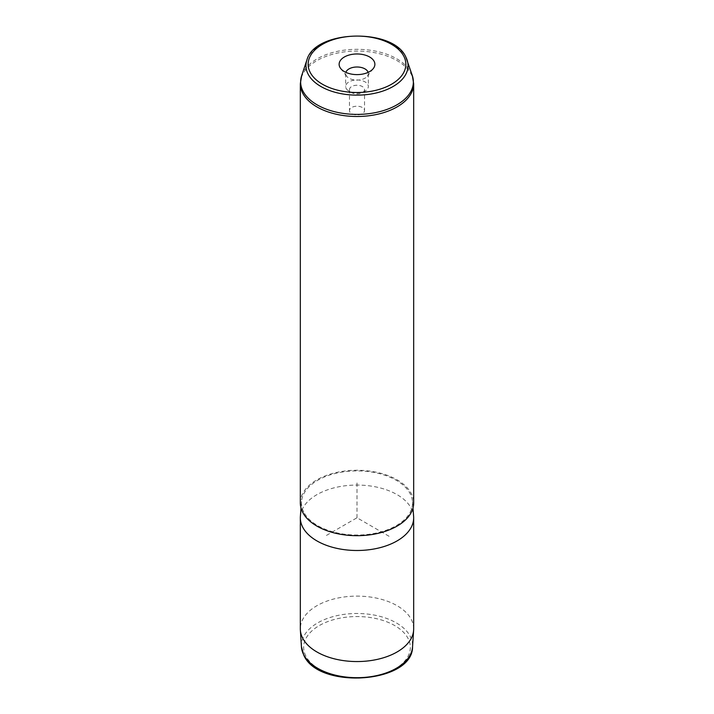 <?xml version="1.0" encoding="UTF-8"?>
<svg xmlns="http://www.w3.org/2000/svg" width="714" height="714" viewBox="0 0 714 714"><rect width="100%" height="100%" fill="white"/><g stroke="black" fill="none" stroke-linecap="round" stroke-linejoin="round"><path stroke-width="0.54" stroke-dasharray="3.57 2.68" d="M349.771 111.786A7.533 4.346 180 0 1 349.467 110.563A7.533 4.346 180 0 1 355.929 106.261A7.533 4.346 180 0 1 364.229 109.34A7.533 4.346 180 0 1 364.533 110.563A7.533 4.346 180 0 1 358.071 114.874A7.533 4.346 180 0 1 349.771 111.786M364.533 89.607A7.533 4.346 0 0 1 362.328 92.677A7.533 4.346 0 0 1 351.672 92.677A7.533 4.346 0 0 1 349.771 90.83A7.533 4.346 180 0 1 349.467 89.607A7.533 4.346 180 0 1 355.929 85.296A7.533 4.346 180 0 1 364.229 88.384A7.533 4.346 0 0 1 364.533 89.607L364.533 110.563M413.674 628.838A56.674 32.719 0 0 0 411.38 619.618A56.674 32.719 0 0 0 348.941 596.449A56.674 32.719 0 0 0 300.326 628.838M300.38 516.329A56.674 32.719 180 0 1 350.181 485.297A56.674 32.719 180 0 1 411.38 508.564A56.674 32.719 180 0 1 413.62 516.329M303.709 512A55.54 32.068 180 0 1 301.513 501.549A55.54 32.068 180 0 1 350.315 471.133A55.54 32.068 180 0 1 410.291 493.945A55.54 32.068 180 0 1 412.487 501.549A55.54 32.068 180 0 1 366.112 534.599A55.54 32.068 180 0 1 303.709 512M300.326 502.968A56.674 32.719 180 0 1 348.941 470.58A56.674 32.719 180 0 1 411.38 493.758A56.674 32.719 180 0 1 413.674 502.968M346.12 88.349A11.335 6.542 0 0 0 348.985 91.133A11.335 6.542 0 0 0 365.015 91.133A11.335 6.542 0 0 0 368.335 86.501A11.335 6.542 0 0 0 367.88 84.663A11.335 6.542 0 0 0 355.385 80.022A11.335 6.542 0 0 0 345.665 86.501A11.335 6.542 0 0 0 346.12 88.349M368.147 72.364A11.335 6.542 180 0 1 368.335 73.542A11.335 6.542 180 0 1 367.344 76.219A11.335 6.542 180 0 1 357 80.093A11.335 6.542 180 0 1 346.656 76.219A11.335 6.542 180 0 1 346.12 75.389A11.335 6.542 180 0 1 345.665 73.542A11.335 6.542 180 0 1 345.853 72.364M389.059 536.285L357 517.775L324.941 536.285M357 517.775L357 480.754M305.824 656.014A53.336 30.791 180 0 1 341.988 617.797A53.336 30.791 180 0 1 408.176 638.673A53.336 30.791 180 0 1 372.012 676.89A53.336 30.791 180 0 1 305.824 656.014M301.442 646.777A55.594 32.103 180 0 1 348.075 613.906A55.594 32.103 180 0 1 410.345 636.549A55.594 32.103 180 0 1 412.558 646.777M306.877 60.083A51.051 29.47 180 0 1 354.581 36.227A51.051 29.47 180 0 1 405.98 57.361M300.326 83.779A56.674 32.719 180 0 1 348.941 51.39A56.674 32.719 180 0 1 411.38 74.559A56.674 32.719 180 0 1 413.674 83.779M301.656 75.693A56.361 32.541 180 0 1 354.331 49.355A56.361 32.541 180 0 1 411.086 72.694A56.361 32.541 180 0 1 412.344 75.693M349.467 89.607L349.467 110.563M301.513 501.549L301.013 508.056M412.487 501.549L412.987 508.056M362.328 92.677L365.015 91.133M351.672 92.677L348.985 91.133M368.335 73.542L368.335 86.501M345.665 73.542L345.665 86.501M367.344 76.219L373.324 68.508M346.656 76.219L340.676 68.508"/><path stroke-width="1.07" d="M300.326 517.775L300.326 628.838A56.674 32.719 0 0 0 300.362 630.043A56.674 32.719 0 0 0 302.62 638.048A56.674 32.719 0 0 0 364.015 661.307A56.674 32.719 0 0 0 413.638 630.043A56.674 32.719 0 0 0 413.674 628.838L413.674 517.775A56.674 32.719 180 0 1 365.059 550.164A56.674 32.719 180 0 1 302.62 526.986A56.674 32.719 180 0 1 300.326 517.775A56.674 32.719 180 0 1 300.38 516.329L301.013 508.056M412.987 508.056L413.62 516.329A56.674 32.719 180 0 1 413.674 517.775M302.62 512.179A56.674 32.719 180 0 1 300.326 502.968L300.326 83.779A56.674 32.719 180 0 0 302.62 92.99A56.674 32.719 180 0 0 365.059 116.159A56.674 32.719 180 0 0 413.674 83.779L413.674 502.968A56.674 32.719 180 0 1 365.059 535.357A56.674 32.719 180 0 1 302.62 512.179M339.846 67.196A17.877 10.326 180 0 1 351.966 54.389A17.877 10.326 180 0 1 374.154 61.386A17.877 10.326 180 0 1 373.324 68.508A17.877 10.326 180 0 1 357 74.613A17.877 10.326 180 0 1 340.676 68.508A17.877 10.326 180 0 1 339.846 67.196M345.853 72.364A11.335 6.542 180 0 1 356.411 67.009A11.335 6.542 180 0 1 367.88 71.703A11.335 6.542 180 0 1 368.147 72.364M301.442 646.777L303.798 655.193C318.399 689.876 412.862 683.396 412.558 646.777A55.594 32.103 180 0 1 363.89 677.443A55.594 32.103 180 0 1 303.655 654.631A55.594 32.103 180 0 1 301.442 646.777L300.362 630.043M403.883 56.352A48.855 28.212 180 0 1 370.753 91.356A48.855 28.212 180 0 1 310.117 72.23A48.855 28.212 180 0 1 343.247 37.226A48.855 28.212 180 0 1 403.883 56.352M405.98 57.361A51.051 29.47 180 0 1 407.123 60.083A51.051 29.47 180 0 1 369.04 94.302A51.051 29.47 180 0 1 308.02 73.961A51.051 29.47 180 0 1 306.877 60.083L301.656 75.693L300.326 83.779M306.877 60.083C314.633 29.64 393.414 27.605 405.9 57.174L412.344 75.693A56.361 32.541 180 0 1 370.289 113.481A56.361 32.541 180 0 1 302.914 91.017A56.361 32.541 180 0 1 301.656 75.693M412.558 646.777L413.638 630.043M412.344 75.693L413.674 83.779"/></g></svg>
